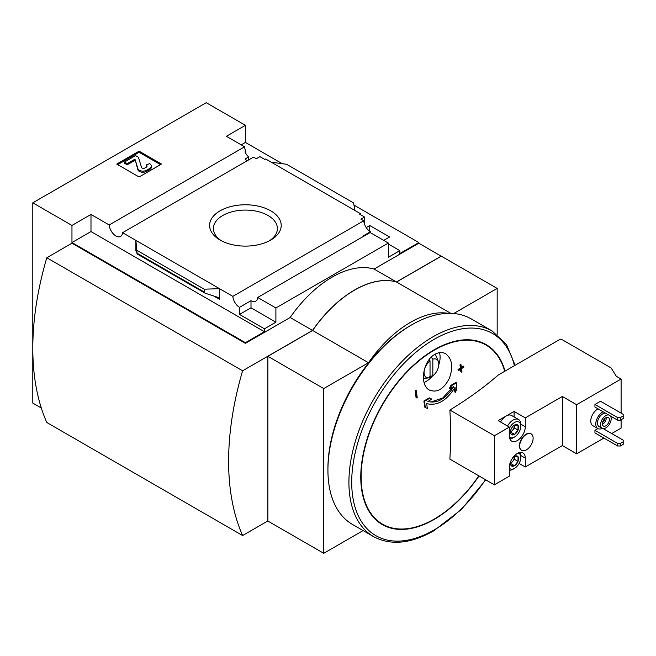 <?xml version="1.0" encoding="UTF-8"?>
<svg xmlns="http://www.w3.org/2000/svg" width="656" height="656" viewBox="0 0 656 656"><rect width="100%" height="100%" fill="white"/><g stroke="black" fill="none" stroke-linecap="round" stroke-linejoin="round"><path stroke-width="0.98" d="M247.361 160.646A9.496 5.486 60 0 1 244.983 159.014L248.624 156.915A9.496 5.486 60 0 1 244.983 151.872L245.828 151.388L245.828 153.463M248.624 156.915L248.624 159.925M245.828 151.388A9.496 5.486 60 0 1 244.59 146.796L226.386 136.284L245.41 125.304L206.238 102.697L32.8 202.827L71.963 225.443L90.987 214.455L109.191 224.967A9.496 5.486 -120 0 0 113.578 234.135A9.496 5.486 -120 0 0 120.63 236.406A9.496 5.486 -120 0 0 122.574 232.691L253.495 157.112L256.316 158.736L259.948 156.636L264.852 159.465L265.688 158.982L271.281 162.212L286.606 164.279L353.584 202.942L354.929 210.502L271.281 162.212M366.22 227.558L369.754 225.525L369.754 231.297M369.754 225.525L389.615 236.988L383.735 240.383M364.58 224.352L364.58 217.046L359.685 214.217L360.521 213.733L360.521 214.701M364.58 217.046L360.939 219.145L363.76 220.769A9.496 5.486 60 0 0 370.451 231.74L370.451 232.708M360.521 213.733L354.929 210.502M388.352 244.016L399.824 250.633L399.824 253.544L418.848 242.564L418.848 243.204L441.226 256.225M270.723 240.055A35.801 20.664 180 0 1 220.088 240.055A35.801 20.664 180 0 1 220.096 210.822A35.801 20.664 180 0 1 270.715 210.822A35.801 20.664 180 0 1 270.723 240.055L270.723 240.055M122.574 232.691L232.839 296.356L363.76 220.769M245.41 125.304L245.41 142.426L282.228 163.688M353.969 205.107L418.848 242.564M245.41 142.426L241.211 144.845M364.014 236.07A9.496 5.486 60 0 1 363.457 235.775L370.451 231.74M232.839 296.356A9.496 5.486 -120 0 0 239.53 307.328L251.002 300.702A9.496 5.486 -120 0 0 255.75 301.178A9.496 5.486 -120 0 0 257.693 297.463L370.148 232.536L388.352 243.048L388.352 257.259L399.824 250.633M109.191 224.967L244.59 146.796M518.019 425.4A5.707 3.296 -60 0 1 518.019 430.065L518.019 425.4L514.517 425.088A5.707 3.296 -60 0 1 518.019 425.4M511.024 434.1L514.517 434.411A5.707 3.296 -60 0 1 511.024 434.1A5.707 3.296 -60 0 1 510.483 432.083A5.707 3.296 -60 0 1 511.024 429.434A5.707 3.296 -60 0 1 514.517 425.088M518.019 430.065A5.707 3.296 -60 0 1 514.517 434.411L518.019 430.065L514.378 427.966L514.378 425.17M518.019 456.732A5.707 3.296 -60 0 1 518.019 461.398L518.019 456.732L514.517 456.42A5.707 3.296 -60 0 1 518.019 456.732M511.024 465.432L514.517 465.744A5.707 3.296 -60 0 1 511.024 465.432A5.707 3.296 -60 0 1 510.483 463.415A5.707 3.296 -60 0 1 511.024 460.774A5.707 3.296 -60 0 1 511.278 460.168M512.106 458.733A5.707 3.296 -60 0 1 514.517 456.42M518.019 461.398A5.707 3.296 -60 0 1 514.517 465.744L518.019 461.398L514.378 459.298L514.378 456.502M600.543 401.242L594.943 404.473L594.943 407.056L617.608 420.143L620.404 420.143L623.2 418.528L623.2 414.33L600.543 401.242M603.061 411.747A9.889 5.707 120 0 0 602.782 411.902A9.889 5.707 120 0 0 596.32 420.619A9.889 5.707 120 0 0 597.837 428.548L592.794 425.637A9.889 5.707 -60 0 1 591.286 417.716A9.889 5.707 -60 0 1 597.747 409A9.889 5.707 -60 0 1 598.026 408.836M514.099 416.945L514.099 411.419L525.292 417.88L562.356 396.478L576.624 404.719L576.624 453.813L603.897 438.069M611.728 433.55L621.101 428.138L621.101 419.733M576.624 404.719L621.101 379.037L621.101 413.116M597.928 428.598L594.943 430.32L594.943 432.903L617.608 445.982L620.404 445.982L623.2 444.366L623.2 440.168L603.167 428.606M432.837 375.921A10.422 6.019 120 0 0 438.323 361.366A10.422 6.019 120 0 0 432.837 359.217L432.837 375.921L429.475 376.257M423.399 378.569A13.85 7.995 120 0 0 423.743 378.528L428.803 377.84A10.422 6.019 120 0 0 430.033 377.536L430.033 360.833A10.422 6.019 120 0 0 424.096 371.878A10.422 6.019 120 0 0 428.803 377.84M429.114 359.677L430.033 360.833M431.254 357.225L432.837 359.217M438.323 361.366L436.388 356.643A13.85 7.995 120 0 0 434.805 354.412M449.868 410.025L494.378 435.723L494.378 484.825L449.868 459.126A446.908 258.029 60 0 0 449.868 410.025A446.039 257.513 0 0 0 498.24 375.027L558.863 340.029A2.772 1.599 0 0 1 562.774 340.029L611.064 367.909L616.345 376.29L621.101 379.037M455.354 392.288A446.531 364.137 -55 0 0 456.855 389.279A446.613 270.411 -117.5 0 0 456.486 382.842L455.928 382.514A443.333 242.851 -177.6 0 1 450.975 385.293A445.916 363.629 125 0 1 449.475 388.295L450.032 388.623A443.636 243.015 2.4 0 0 453.763 386.564C446.105 398.684 437.462 403.678 427.835 401.529A443.636 268.599 -2.5 0 0 431.787 399.16L431.222 398.832A445.916 18.179 -151.7 0 1 429.204 397.864A443.333 268.419 177.5 0 1 423.883 401.021A446.613 244.647 57.6 0 1 424.768 407.163L425.326 407.483A446.531 18.204 28.3 0 0 427.343 408.458A446.711 244.704 -122.4 0 0 426.679 403.645C437.265 406.162 446.736 400.693 455.092 387.245A446.711 270.469 62.5 0 1 455.354 392.288L454.788 391.96A446.711 270.469 62.5 0 0 454.6 388.098M452.64 387.188L442.784 397.962L431.41 401.841M463.8 366.384A441.718 255.02 180 0 1 461.471 367.95A445.9 257.439 -120 0 0 461.07 364.81A441.144 254.692 180 0 1 460.553 365.162A445.957 257.472 60 0 1 460.955 368.295A441.718 255.02 180 0 1 458.601 369.853A446.187 257.611 60 0 1 458.692 370.542A441.841 255.094 0 0 0 461.037 368.992A445.957 257.472 60 0 1 461.422 372.124A442.374 255.405 0 0 0 461.939 371.772A445.9 257.439 -120 0 0 461.562 368.647A441.841 255.094 0 0 0 463.882 367.081A445.629 257.283 -120 0 0 463.8 366.384L463.234 366.064A441.718 255.02 180 0 1 461.389 367.311M460.561 369.312A445.957 257.472 60 0 1 460.856 371.796L461.422 372.124M461.07 364.81L460.512 364.49A441.144 254.692 180 0 1 459.987 364.834A445.957 257.472 60 0 1 460.397 367.975A441.718 255.02 180 0 1 458.044 369.525A446.187 257.611 60 0 1 458.134 370.222L458.692 370.542M415.789 390.353A441.144 254.692 180 0 1 415.191 390.656A445.9 257.439 60 0 1 416.06 397.618L416.617 397.938A442.374 255.405 0 0 0 417.216 397.643A445.957 257.472 -120 0 0 416.347 390.681L415.789 390.353M449.262 378.512C443.636 389.205 437.027 393.051 429.426 390.058C419.135 385.105 422.833 360.595 435.01 354.289C438.864 352.182 442.406 352.001 445.645 353.74C452.222 358.873 453.427 367.13 449.262 378.512M32.8 202.827L32.8 403.104L41.312 408.016M245.41 343.342L71.963 243.204L46.789 257.742L242.605 370.796L312.543 330.419L290.165 317.504L245.41 343.342L245.41 342.694L264.425 331.715L264.425 328.804L275.897 322.186L275.897 307.976L388.352 243.048M71.963 225.443L71.963 242.564L245.41 342.694M257.693 297.463L275.897 307.976M290.165 317.504A98.908 57.105 -60 0 1 374.084 269.05L396.47 281.965L441.226 256.127M418.848 243.204L374.084 269.05M264.425 328.804L239.53 314.429L239.53 307.328M205.098 293.183L204.205 291.994L204.205 289.189L219.53 288.673L219.53 299.333L218.095 297.43L205.098 293.183L137.145 253.954L135.882 240.383L135.882 251.043L136.128 250.305L137.145 253.954M90.987 214.455L90.987 231.576L71.963 242.564M264.425 331.715L90.987 231.576M204.205 289.189L137.227 250.518M139.105 151.151L161.483 164.066L139.105 176.989L116.727 164.066L139.105 151.151L139.105 152.274L117.703 164.631M456.486 382.842A443.333 242.851 -177.6 0 1 451.541 385.621L450.975 385.293M451.541 385.621A445.916 363.629 125 0 1 450.032 388.623M431.787 399.16A445.916 18.179 -151.7 0 1 429.77 398.184L429.204 397.864M429.77 398.184A443.333 268.419 177.5 0 1 424.44 401.341L423.883 401.021M424.44 401.341A446.613 244.647 57.6 0 1 425.326 407.483M460.553 365.162L459.987 364.834M460.955 368.295L460.397 367.975M458.601 369.853L458.044 369.525M416.347 390.681A441.144 254.692 180 0 1 415.748 390.976L415.191 390.656M415.748 390.976A445.9 257.439 60 0 1 416.617 397.938M396.47 281.965A98.908 57.105 120 0 0 312.543 330.419M267.869 520.954L242.605 535.542L46.789 422.48A267.14 154.234 120 0 1 46.789 257.742M242.605 370.796A267.14 154.234 120 0 0 242.605 535.542M497.174 334.404L497.174 288.427L453.722 313.519M450.82 313.347L396.552 282.014L441.308 256.176L497.174 288.427M448.302 313.338A98.908 57.105 120 0 0 368.492 362.727L323.736 388.565L267.869 356.315L312.625 330.468L368.492 362.727M396.552 282.014A98.908 57.105 120 0 0 312.625 330.468M267.869 356.315L267.869 521.053L323.736 553.303L363.104 530.573M323.736 553.303L323.736 388.565M373.494 536.575L352.51 524.464A118.687 68.527 -60 0 1 327.926 470.131L327.926 468.515A116.711 67.379 -60 0 1 410.451 325.573L411.853 324.769A118.687 68.527 -60 0 1 471.197 318.89L492.18 331.001A118.687 68.527 -60 0 0 373.494 399.529A118.687 68.527 -60 0 0 373.494 536.575C390.582 545.759 410.697 543.832 433.821 530.794L461.381 509.499L485.801 479.872M327.926 470.131A118.687 68.527 -60 0 1 411.853 324.769M160.507 164.631L139.105 152.274M127.215 163.664L124.419 162.048L124.419 163.18L127.215 164.795L127.215 163.664L134.447 159.482L135.12 159.605L137.883 168.658A5.141 2.968 0 0 0 141.401 170.978A5.141 2.968 0 0 0 146.583 170.248L149.593 168.51A5.937 3.428 0 0 0 151.331 166.083A5.937 3.428 0 0 0 149.593 163.664L146.239 164.959L146.239 166.083A2.772 1.599 0 0 1 146.87 166.649M135.12 159.605L137.883 169.789A5.141 2.968 0 0 0 141.401 172.11A5.141 2.968 0 0 0 146.583 171.372L149.593 169.642A5.937 3.428 0 0 0 151.331 167.214L151.331 166.083M135.12 160.736L134.447 160.613L127.215 164.795M124.419 162.048L135.603 155.587L138.4 157.202L141.516 167.403A1.976 1.14 0 0 0 142.869 168.289A1.976 1.14 0 0 0 144.861 168.01L146.239 167.214A2.772 1.599 0 0 0 147.051 166.083A2.772 1.599 0 0 0 146.239 164.959M251.002 300.702L251.002 307.812L239.53 314.429M275.897 322.186L251.002 307.812M221.515 240.834A31.988 18.466 180 0 1 213.421 228.96A31.988 18.466 180 0 1 245.41 210.076A31.988 18.466 180 0 1 277.39 228.96A31.988 18.466 180 0 1 269.296 240.834M424.079 382.464A19.778 11.423 120 0 0 432.542 375.954M438.774 364.875A19.778 11.423 120 0 0 439.438 352.69M429.475 359.217L429.475 360.128M521.52 450.246A9.496 5.486 -60 0 1 521.381 450.164A9.496 5.486 -60 0 1 519.413 445.818A9.496 5.486 -60 0 1 523.562 436.265A9.496 5.486 -60 0 1 530.876 433.723A9.496 5.486 -60 0 1 531.016 433.805M525.292 417.88L525.292 426.761A11.275 6.511 -60 0 1 520.364 438.11A11.275 6.511 -60 0 1 511.68 441.127A11.275 6.511 -60 0 1 509.343 435.969L509.343 427.089L494.378 435.723M494.378 484.825L509.343 476.182L509.343 467.302A11.275 6.511 -60 0 1 514.263 455.953A11.275 6.511 -60 0 1 522.955 452.935A11.275 6.511 -60 0 1 525.292 458.093L525.292 466.982L562.356 445.58L576.624 453.813M562.356 396.478L562.356 445.58M514.099 411.419L498.158 420.627L509.343 427.089M519.109 463.407L525.292 466.982M519.691 445.982A9.496 5.486 120 0 0 521.659 450.328A9.496 5.486 120 0 0 531.155 444.85A9.496 5.486 120 0 0 531.155 433.887A9.496 5.486 120 0 0 523.841 436.429A9.496 5.486 120 0 0 519.691 445.982M507.539 426.047A10.881 6.281 -60 0 1 518.56 419.52L511.565 415.486A10.881 6.281 120 0 0 506.129 416.019A10.881 6.281 120 0 0 500.553 422.005M597.837 428.548A9.889 5.707 120 0 0 602.241 428.343M605.463 413.132A7.519 4.338 120 0 0 602.782 413.846A7.519 4.338 120 0 0 597.87 420.463A7.519 4.338 120 0 0 599.018 426.49L602.101 428.27A7.519 4.338 120 0 0 609.104 424.735A7.519 4.338 120 0 0 610.441 416.002M608.547 414.912A7.519 4.338 120 0 0 605.857 415.617A7.519 4.338 120 0 0 600.945 422.243A7.519 4.338 120 0 0 602.101 428.27M605.857 417.716A4.945 2.854 120 0 0 602.626 422.079A4.945 2.854 120 0 0 603.381 426.039A4.945 2.854 120 0 0 608.325 423.186A4.945 2.854 120 0 0 608.325 417.47A4.945 2.854 120 0 0 605.857 417.716M602.495 422.571A3.985 2.296 120 0 0 604.881 418.438M602.38 424.219A4.945 2.854 120 0 0 606.251 417.511M594.943 404.473L617.608 417.56L617.608 420.143M617.608 417.56L620.404 417.56L620.404 420.143M620.404 417.56L623.2 415.945M594.943 430.32L617.608 443.399L617.608 445.982M617.608 443.399L620.404 443.399L620.404 445.982M620.404 443.399L623.2 441.783M518.166 453.058A8.905 5.141 -60 0 1 520.815 457.453A8.905 5.141 -60 0 1 514.517 468.351A8.905 5.141 -60 0 1 509.343 468.212M513.123 469.163L514.517 468.351L513.123 469.163A10.881 6.281 -60 0 1 509.343 470.196M520.077 452.468A10.881 6.281 -60 0 1 520.815 455.838L520.815 457.453M509.343 428.598A8.905 5.141 -60 0 1 516.395 421.726A8.905 5.141 -60 0 1 520.815 426.113A8.905 5.141 -60 0 1 514.517 437.019A8.905 5.141 -60 0 1 509.392 436.921M513.123 437.823L514.517 437.019L513.123 437.823A10.881 6.281 -60 0 1 509.835 438.872M518.56 419.52A10.881 6.281 -60 0 1 520.815 424.498L520.815 426.113M514.353 456.519A4.945 2.854 -60 0 1 514.378 456.961A4.945 2.854 -60 0 1 512.631 461.471L514.378 459.298M510.548 463.62L512.631 461.471A4.945 2.854 -60 0 1 510.499 463.218M514.517 465.744L510.885 463.644M514.353 425.186A4.945 2.854 -60 0 1 514.378 425.629A4.945 2.854 -60 0 1 512.631 430.139L514.378 427.966M510.548 432.288L512.631 430.139A4.945 2.854 -60 0 1 510.499 431.886M514.517 434.411L510.885 432.312M478.831 475.854A103.427 59.712 -60 0 1 434.272 519.068A103.427 59.712 -60 0 1 361.136 476.838A103.427 59.712 -60 0 1 424.366 356.667A103.427 59.712 -60 0 1 504.726 371.288M219.53 299.333L213.544 295.872M136.407 251.338L135.882 251.043M204.205 291.994L137.227 253.323M479.028 475.961A103.886 59.975 -60 0 1 434.231 519.421A103.886 59.975 -60 0 1 361.071 484.456A103.886 59.975 -60 0 1 421.086 358.734A103.886 59.975 -60 0 1 505.03 371.107M485.489 479.692A116.711 67.379 -60 0 1 434.231 529.884A116.711 67.379 -60 0 1 351.969 489.688A116.711 67.379 -60 0 1 421.111 348.098A116.711 67.379 -60 0 1 514.402 365.704M149.593 168.51L149.593 169.642M146.583 170.248L146.583 171.372M137.883 168.658L137.883 169.789M134.447 159.482L134.447 160.613M520.807 455.51L525.292 458.093M520.807 424.178L525.292 426.761M515.124 365.285L506.596 344.728L492.18 331.001"/></g></svg>
